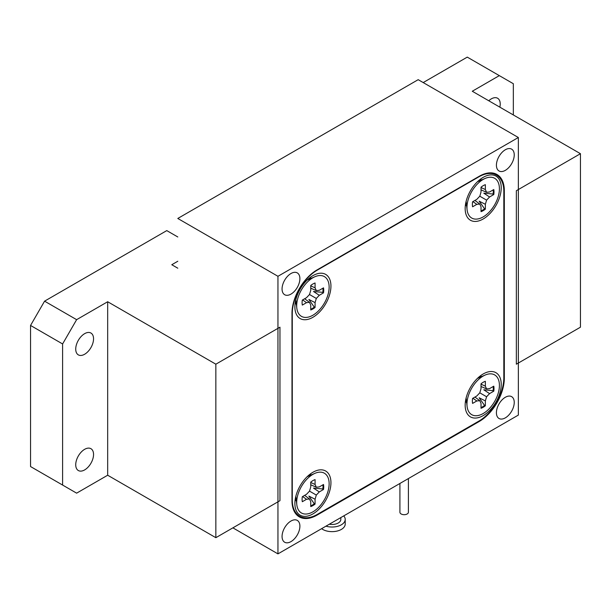 <?xml version="1.0" encoding="UTF-8"?>
<svg xmlns="http://www.w3.org/2000/svg" width="611" height="611" viewBox="0 0 611 611"><rect width="100%" height="100%" fill="white"/><g stroke="black" fill="none" stroke-linecap="round" stroke-linejoin="round"><path stroke-width="0.92" d="M483.194 415.61A25.494 14.717 120 0 0 501.188 385.686A25.494 14.717 120 0 0 485.409 372.847A25.494 14.717 120 0 0 483.194 373.97A25.494 14.717 120 0 0 465.299 407.682A25.494 14.717 120 0 0 483.194 415.61M481.705 376.552A15.084 8.707 120 0 0 479.994 376.147A15.084 8.707 120 0 1 480.49 377.079M312.908 317.292A25.494 14.717 120 0 0 330.91 287.369A25.494 14.717 120 0 0 315.131 274.538A25.494 14.717 120 0 0 312.908 275.66A25.494 14.717 120 0 0 295.021 309.372A25.494 14.717 120 0 0 312.908 317.292M311.427 278.242A15.084 8.707 120 0 0 309.716 277.837A15.084 8.707 120 0 1 310.212 278.769M312.908 513.92A25.494 14.717 120 0 0 330.91 483.996A25.494 14.717 120 0 0 315.131 471.157A25.494 14.717 120 0 0 312.908 472.28A25.494 14.717 120 0 0 295.021 505.992A25.494 14.717 120 0 0 312.908 513.92M311.427 474.862A15.084 8.707 120 0 0 309.716 474.457M310.212 475.389A15.084 8.707 120 0 0 309.693 474.472M483.194 218.982A25.494 14.717 120 0 0 501.188 189.059A25.494 14.717 120 0 0 485.409 176.228A25.494 14.717 120 0 0 483.194 177.35A25.494 14.717 120 0 0 465.299 211.062A25.494 14.717 120 0 0 483.194 218.982M481.705 179.932A15.084 8.707 120 0 0 479.994 179.527M480.49 180.459A15.084 8.707 120 0 0 479.971 179.542M503.823 377.789L503.823 191.342A35.415 20.446 120 0 0 496.491 175.136A35.415 20.446 120 0 0 478.787 176.885L317.323 270.108A35.415 20.446 120 0 0 292.279 313.481L292.279 499.92A35.415 20.446 120 0 0 299.611 516.135A35.415 20.446 120 0 0 317.323 514.378L478.787 421.162A35.415 20.446 120 0 0 503.823 377.789L504.327 378.079L504.327 190.708L503.808 190.411M465.452 401.32A15.084 8.707 120 0 0 466.506 401.305M295.174 303.003A15.084 8.707 120 0 0 296.228 302.995M295.174 499.622A15.084 8.707 120 0 0 296.228 499.615M465.452 204.693A15.084 8.707 120 0 0 466.506 204.685M465.445 204.716A15.084 8.707 120 0 0 466.659 205.999M295.166 499.653A15.084 8.707 120 0 0 296.373 500.928M295.166 303.025A15.084 8.707 120 0 0 296.373 304.309M465.445 401.343A15.084 8.707 120 0 0 466.659 402.618M408.408 478.558L408.408 512.239A4.246 2.452 180 0 1 405.788 514.508A4.246 2.452 180 0 1 401.16 513.973A4.246 2.452 180 0 1 399.915 512.239L399.915 483.469M343.733 515.905A13.175 7.607 180 0 1 345.215 519.411A13.175 7.607 180 0 1 325.961 526.163M345.215 519.411L345.215 524.039A13.175 7.607 180 0 1 337.081 531.066A13.175 7.607 180 0 1 322.73 529.416A13.175 7.607 180 0 1 321.607 528.675M340.823 517.578L340.823 519.411A8.783 5.071 180 0 1 329.306 524.23M322.906 484.828A15.298 8.829 -60 0 1 323.005 486.432A15.298 8.829 -60 0 1 322.799 488.976L313.504 488.105L319.293 491.916L323.509 489.48A15.298 8.829 120 0 0 323.509 484.485L319.293 486.914L316.315 487.211L315.077 484.485L315.077 479.612A15.298 8.829 120 0 0 310.747 482.11L310.747 486.982L309.51 491.137L306.531 494.284L302.315 496.72A15.298 8.829 120 0 0 302.094 499.347A15.298 8.829 120 0 0 302.315 501.715L306.531 499.279L309.51 498.988L310.747 501.715L310.747 506.588A15.298 8.829 120 0 0 315.077 504.09L315.077 499.218L316.315 495.063L319.293 491.916M329.138 483.729A22.951 13.251 -60 0 1 313.917 511.224A22.951 13.251 -60 0 1 296.809 504.701A22.951 13.251 -60 0 1 296.686 502.463A22.951 13.251 -60 0 1 314.909 473.349A22.951 13.251 -60 0 1 329.138 483.729M308.066 476.32A12.182 7.034 120 0 0 307.669 476.206M315.077 499.218L308.883 496.101L314.283 503.724L315.077 504.09M314.283 503.724A15.298 8.829 -60 0 1 310.747 505.893M304.652 495.368L309.51 498.988M302.621 496.544L306.531 499.279M322.799 488.976L323.509 489.48M309.51 491.137L316.315 495.063M310.747 482.469L315.077 484.485M310.747 484.806L316.315 487.211M493.184 189.899A15.298 8.829 -60 0 1 493.283 191.503A15.298 8.829 -60 0 1 493.077 194.046L483.782 193.175L489.571 196.979L493.787 194.55A15.298 8.829 120 0 0 493.787 189.547L489.571 191.984L486.593 192.282L485.355 189.547L485.355 184.682A15.298 8.829 120 0 0 481.025 187.18L481.025 192.045L479.795 196.207L476.809 199.354L472.593 201.79A15.298 8.829 120 0 0 472.372 204.41A15.298 8.829 120 0 0 472.593 206.785L476.809 204.349L479.795 204.051L481.025 206.785L481.025 211.658A15.298 8.829 120 0 0 485.355 209.161L485.355 204.288L486.593 200.133L489.571 196.979M499.416 188.799A22.951 13.251 -60 0 1 484.195 216.294A22.951 13.251 -60 0 1 467.087 209.772A22.951 13.251 -60 0 1 466.964 207.534A22.951 13.251 -60 0 1 485.187 178.42A22.951 13.251 -60 0 1 499.416 188.799M478.344 181.391A12.182 7.034 120 0 0 477.947 181.276M485.355 204.288L479.161 201.172L484.561 208.786L485.355 209.161M484.561 208.786A15.298 8.829 -60 0 1 481.025 210.955M474.93 200.439L479.795 204.051M472.899 201.607L476.809 204.349M493.077 194.046L493.787 194.55M479.795 196.207L486.593 200.133M481.025 187.531L485.355 189.547M481.025 189.876L486.593 192.282M493.184 386.519A15.298 8.829 -60 0 1 493.283 388.122A15.298 8.829 -60 0 1 493.077 390.666L483.782 389.795L489.571 393.606L493.787 391.17A15.298 8.829 120 0 0 493.787 386.175L489.571 388.604L486.593 388.901L485.355 386.175L485.355 381.302A15.298 8.829 120 0 0 481.025 383.8L481.025 388.672L479.795 392.827L476.809 395.974L472.593 398.41A15.298 8.829 120 0 0 472.372 401.037A15.298 8.829 120 0 0 472.593 403.405L476.809 400.969L479.795 400.679L481.025 403.405L481.025 408.278A15.298 8.829 120 0 0 485.355 405.78L485.355 400.908L486.593 396.753L489.571 393.606M499.416 385.419A22.951 13.251 -60 0 1 484.195 412.914A22.951 13.251 -60 0 1 467.087 406.391A22.951 13.251 -60 0 1 466.964 404.161A22.951 13.251 -60 0 1 485.187 375.039A22.951 13.251 -60 0 1 499.416 385.419M478.344 378.01A12.182 7.034 120 0 0 477.947 377.896M485.355 400.908L479.161 397.792L484.561 405.414L485.355 405.78M484.561 405.414A15.298 8.829 -60 0 1 481.025 407.583M474.93 397.058L479.795 400.679M472.899 398.235L476.809 400.969M493.077 390.666L493.787 391.17M479.795 392.827L486.593 396.753M481.025 384.159L485.355 386.175M481.025 386.496L486.593 388.901M322.906 288.209A15.298 8.829 -60 0 1 323.005 289.813A15.298 8.829 -60 0 1 322.799 292.356L313.504 291.485L319.293 295.289L323.509 292.852A15.298 8.829 120 0 0 323.509 287.857L319.293 290.294L316.315 290.592L315.077 287.857L315.077 282.992A15.298 8.829 120 0 0 310.747 285.49L310.747 290.355L309.51 294.517L306.531 297.664L302.315 300.1A15.298 8.829 120 0 0 302.094 302.72A15.298 8.829 120 0 0 302.315 305.095L306.531 302.659L309.51 302.361L310.747 305.095L310.747 309.968A15.298 8.829 120 0 0 315.077 307.463L315.077 302.598L316.315 298.443L319.293 295.289M329.138 287.109A22.951 13.251 -60 0 1 313.917 314.604A22.951 13.251 -60 0 1 296.809 308.081A22.951 13.251 -60 0 1 296.686 305.844A22.951 13.251 -60 0 1 314.909 276.73A22.951 13.251 -60 0 1 329.138 287.109M308.066 279.701A12.182 7.034 120 0 0 307.669 279.586M315.077 302.598L308.883 299.482L314.283 307.096L315.077 307.463M314.283 307.096A15.298 8.829 -60 0 1 310.747 309.265M304.652 298.748L309.51 302.361M302.621 299.917L306.531 302.659M322.799 292.356L323.509 292.852M309.51 294.517L316.315 298.443M310.747 285.841L315.077 287.857M310.747 288.186L316.315 290.592M505.328 417.863A12.61 7.279 120 0 0 513.561 406.75A12.61 7.279 120 0 0 511.628 396.654A12.61 7.279 120 0 0 505.328 397.28A12.61 7.279 120 0 0 497.094 408.385A12.61 7.279 120 0 0 499.027 418.489A12.61 7.279 120 0 0 505.328 417.863M290.973 294.105A12.61 7.279 120 0 0 299.214 282.992A12.61 7.279 120 0 0 297.282 272.896A12.61 7.279 120 0 0 290.973 273.522A12.61 7.279 120 0 0 282.74 284.627A12.61 7.279 120 0 0 284.673 294.731A12.61 7.279 120 0 0 290.973 294.105M290.973 541.621A12.61 7.279 120 0 0 299.214 530.508A12.61 7.279 120 0 0 297.282 520.404A12.61 7.279 120 0 0 290.973 521.03A12.61 7.279 120 0 0 282.74 532.143A12.61 7.279 120 0 0 284.673 542.24A12.61 7.279 120 0 0 290.973 541.621M505.328 170.354A12.61 7.279 120 0 0 513.561 159.242A12.61 7.279 120 0 0 511.628 149.137A12.61 7.279 120 0 0 505.328 149.764A12.61 7.279 120 0 0 497.094 160.876A12.61 7.279 120 0 0 499.027 170.973A12.61 7.279 120 0 0 505.328 170.354M277.952 553.879L518.349 415.09L518.349 137.506L418.184 79.674L177.793 218.463L277.952 276.294L277.952 553.879L232.883 527.851M518.349 137.506L277.952 276.294M504.327 378.079A35.415 20.446 -60 0 1 479.284 421.453L478.787 421.162M316.506 514.836L317.017 515.134L479.284 421.453M317.017 515.134A35.415 20.446 -60 0 1 299.314 516.883A35.415 20.446 -60 0 1 291.982 500.676L291.982 313.306A35.415 20.446 -60 0 1 317.017 269.932L317.323 270.108M504.327 190.708A35.415 20.446 -60 0 0 496.987 174.494A35.415 20.446 -60 0 0 479.284 176.251L317.017 269.932M488.769 100.762A12.61 7.279 -60 0 1 491.305 98.875A12.61 7.279 -60 0 1 497.606 98.249A12.61 7.279 -60 0 1 499.851 107.162M580.45 153.697L516.348 190.708L516.348 364.194L580.45 327.19L580.45 153.697L472.272 91.245L499.317 75.627L467.262 57.121L423.194 82.569M499.317 75.627L513.339 83.722L513.339 114.952M84.639 449.322A12.61 7.279 -60 0 1 90.94 448.695A12.61 7.279 -60 0 1 92.872 458.8A12.61 7.279 -60 0 1 84.639 469.912A12.61 7.279 -60 0 1 78.338 470.531A12.61 7.279 -60 0 1 76.406 460.434A12.61 7.279 -60 0 1 84.639 449.322M84.639 333.659A12.61 7.279 -60 0 1 90.94 333.041A12.61 7.279 -60 0 1 92.872 343.138A12.61 7.279 -60 0 1 84.639 354.25A12.61 7.279 -60 0 1 78.338 354.876A12.61 7.279 -60 0 1 76.406 344.772A12.61 7.279 -60 0 1 84.639 333.659M177.793 268.198L171.783 264.731L177.793 261.256M279.96 327.183L279.96 500.676L215.851 537.688L215.851 364.194L279.96 327.183M76.627 319.668L62.605 343.955L30.55 325.449L44.572 301.162L76.627 319.668L107.673 301.742L107.673 475.228L215.851 537.688M107.673 301.742L215.851 364.194M62.605 343.955L62.605 485.058L76.627 493.153L107.673 475.228M30.55 325.449L30.55 466.552L62.605 485.058M177.793 236.969L166.772 230.607L44.572 301.162M299.611 516.135L295.968 514.027M496.491 175.136L492.848 173.028M295.839 496.254L296.809 504.701M307.112 476.74L314.909 473.349M466.117 201.325L467.087 209.772M477.39 181.803L485.187 178.42M466.117 397.944L467.087 406.391M477.39 378.43L485.187 375.039M295.839 299.634L296.809 308.081M307.112 280.113L314.909 276.73"/></g></svg>
